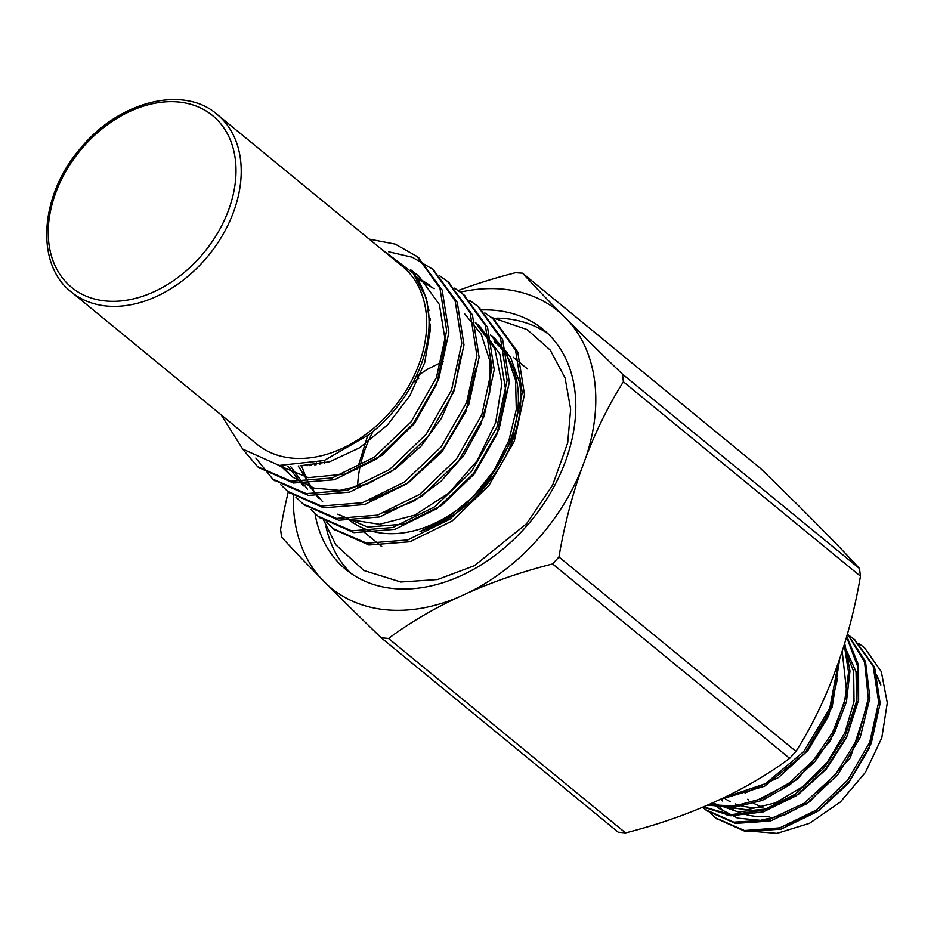 <?xml version="1.0" encoding="UTF-8"?>
<svg xmlns="http://www.w3.org/2000/svg" width="934" height="934" viewBox="0 0 934 934"><rect width="100%" height="100%" fill="white"/><g stroke="black" fill="none" stroke-linecap="round" stroke-linejoin="round"><path stroke-width="1.4" d="M388.509 638.482L381.177 637.759A348.487 18.085 -137.5 0 1 327.495 584.918A179.059 129.231 -50.6 0 0 457.17 597.772A348.487 199.257 172.7 0 0 388.509 638.482L625.558 832.883A348.487 199.257 172.7 0 0 709.151 804.419L720.966 799.049A348.487 199.257 172.7 0 0 789.639 758.35L552.589 563.938A348.487 199.257 172.7 0 0 468.985 592.401A179.059 129.231 -50.6 0 0 581.38 469.58A348.487 217.342 95.7 0 0 558.941 557.003L795.99 751.403A348.487 217.342 95.7 0 0 833.361 676.228L838.008 663.619A348.487 217.342 95.7 0 0 860.447 576.196L623.398 381.784A348.487 217.342 95.7 0 0 586.027 456.959A179.059 129.231 -50.6 0 0 568.736 321.284A348.487 18.085 42.5 0 0 622.429 374.125L859.478 568.526A348.487 18.085 42.5 0 0 820.717 527.943L813.549 520.693A348.487 18.085 42.5 0 0 759.856 467.852L522.807 273.452A348.487 18.085 42.5 0 0 561.567 314.034A179.059 129.231 -50.6 0 0 460.439 292.097M293.323 495.499A179.059 129.231 -50.6 0 0 320.315 577.667A348.487 18.085 -137.5 0 1 281.566 537.085L280.585 529.415A348.487 217.342 -84.3 0 1 288.291 491.844M327.495 584.918L320.315 577.667M468.985 592.401L457.17 597.772M586.027 456.959L581.38 469.58M561.567 314.034L568.736 321.284M315.003 513.583A155.371 112.138 -50.6 0 0 346 569.623A155.371 112.138 -50.6 0 0 531.236 520.588A155.371 112.138 -50.6 0 0 543.051 329.34A155.371 112.138 -50.6 0 0 495.709 310.38A155.371 112.138 -50.6 0 0 481.909 309.913M316.404 462.855A155.371 112.138 -50.6 0 0 316.007 464.875M458.279 290.509A348.487 199.257 -7.3 0 1 515.486 272.728L522.538 273.195L759.856 467.852M623.398 381.784L622.429 374.125M552.589 563.938L558.941 557.003M859.478 568.526L860.447 576.196M795.99 751.403L789.639 758.35M625.558 832.883L618.226 832.159M863.915 647.285L864.58 647.834A113.002 81.562 -50.6 0 0 863.915 647.285A113.002 81.562 -50.6 0 0 863.868 647.239L858.65 643.398M839.701 658.715L832.147 707.166L805.05 753.002L764.584 786.241L720.161 799.422M844.698 643.234L849.987 671.067L846.414 701.936L834.366 733.003L814.997 761.432L790.152 784.607L762.202 800.426L733.785 807.455L707.563 805.12M846.776 636.264L858.579 665.171L858.638 699.893L847.01 736.167L825.212 769.523L796.037 795.85L763.195 811.915L730.855 815.779L703.127 807.011M847.453 633.871L865.491 661.494L869.928 697.838L860.202 737.51L837.88 774.683L806.381 803.941L770.468 820.998L735.56 823.403L706.945 810.829L702.858 807.128M854.552 639.615L874.598 667.156L880.167 703.372L871.235 743.441L849.228 781.373L817.6 811.413L781.314 829.053L745.962 831.715L716.296 818.488M710.751 813.456L715.549 817.88L744.491 830.513L779.843 827.839L816.118 810.21L847.733 780.182L869.752 742.25L878.696 702.17L873.127 665.942L853.828 639.008L848.562 635.132M702.707 807.198L705.474 809.615L733.844 822.154L768.46 819.935L804.151 803.24L835.591 774.473L858.112 737.743L868.316 698.375L864.615 662.043L847.418 633.999M703.465 806.871L731.077 814.693L762.938 810.327L795.126 794.262L823.718 768.343L845.2 735.665L856.933 700.08L857.435 665.814L846.578 636.941M708.719 804.606L734.544 806.03L762.261 798.582L789.393 782.867L813.514 760.229L832.463 732.606L844.499 702.415L848.551 672.27L844.219 644.799M723.453 797.87L765.623 783.626L803.707 751.648L829.754 708.381L838.452 662.346M864.58 647.834L881.311 671.628L887.3 702.87L881.801 737.86L865.456 772.348L840.308 802.072L809.498 823.309L776.983 833.338L746.978 830.851M875.812 674.079L880.855 684.996A103.581 74.767 -50.6 0 0 875.695 673.671M762.996 807.139A78.152 56.414 129.4 0 1 752.057 802.318M748.601 799.901A78.152 56.414 129.4 0 1 747.737 799.224M843.741 646.328L853.653 671.523L854.026 701.422L844.885 732.77L827.302 762.167L803.263 786.416L775.489 802.878L747.107 809.79L721.305 806.439M719.682 806.918L722.694 810.689M726.127 814.226L727.317 815.324M785.366 826.111L818.885 810.584L848.317 783.416L869.064 748.718L877.843 711.743M715.829 805.937L718.608 808.214L737.591 818.102L760.486 820.309L785.296 814.646L809.93 801.547L850.29 757.836L867.756 703.477M712.502 802.901L737.977 811.868L768.075 808.786L798.803 794.005L826.088 769.382L846.309 738.058L856.77 704.049L856.023 671.721L844.091 645.196M755.127 801.314L797.122 779.516L830.454 740.755L846.916 694.184L842.188 651.243M745.052 793.048L778.512 777.555L807.945 750.434L828.715 715.724L837.518 678.679M496.76 318.144A155.371 112.138 129.4 0 1 505.784 318.646A155.371 112.138 129.4 0 1 547.931 333.671M351.207 573.546A155.371 112.138 129.4 0 1 325.966 526.437M442.681 364.26A114.882 82.916 -50.6 0 0 440.72 365.159M418.864 378.247A114.882 82.916 -50.6 0 0 412.851 382.882M373.016 431.45A114.882 82.916 -50.6 0 0 357.594 487.209M217.015 114.322L402.472 266.412A114.882 82.916 129.4 0 1 408.333 386.758A114.882 82.916 129.4 0 1 291.782 458.092A114.882 82.916 129.4 0 1 256.768 444.082L71.311 291.98C34.978 264.24 39.672 194.996 80.581 148.284C118.77 101.269 183.496 84.924 217.015 114.322A114.882 82.916 129.4 0 1 222.876 234.656A114.882 82.916 129.4 0 1 106.324 306.002A114.882 82.916 129.4 0 1 71.311 291.98M221.16 414.871L242.665 449.044L279.196 465.436L324.145 460.532L368.848 434.754A117.707 84.959 -50.6 0 0 413.085 273.113L380.535 248.421M309.434 464.455L309.387 465.634M334.29 529.555L368.953 545.024L409.979 541.743L452.091 520.997L488.762 485.797L514.237 441.373L524.464 394.428L517.763 352.001L493.923 319.51M319.171 517.156L353.881 532.637L394.942 529.321L437.042 508.551L473.655 473.386L499.095 429.045L509.334 382.123L502.655 339.637L478.803 307.111M304.064 504.757L338.715 520.226L379.753 516.946L421.911 496.164L458.582 460.929L484.01 416.552L494.226 369.642L487.525 327.227L463.684 294.712M288.956 492.37L323.608 507.827L364.645 504.535L406.745 483.8L443.393 448.624L468.856 404.235L479.107 357.267L472.406 314.816L448.565 282.313M273.825 479.971L308.489 495.429L349.573 492.125L391.708 471.343L428.332 436.155L453.749 391.801L463.976 344.915L457.298 302.464L433.446 269.914M258.695 467.56L293.358 483.03L334.384 479.749L376.507 458.991L413.19 423.779L438.653 379.356L448.869 332.434L442.167 290.007L418.327 257.515M369.163 239.092L395.222 244.124L417.229 256.593L439.961 288.209L446.662 330.624L436.447 377.546L410.995 421.958L374.312 457.181L332.177 477.939L291.151 481.22L257.597 466.673L242.49 448.892M388.661 251.783L412.326 257.27L432.349 268.992L455.103 300.655L461.781 343.105L451.542 390.015L426.114 434.357L389.501 469.533L347.378 490.315L306.294 493.631L272.716 479.072L255.811 458.034M439.494 275.705L447.468 281.391L470.199 313.007L476.9 355.445L466.661 402.414L441.187 446.814L404.539 481.991L362.427 502.737L321.401 506.03L287.835 491.471L280.749 484.688M454.613 288.104L462.587 293.79L485.33 325.417L492.02 367.844L481.804 414.743L456.387 459.119L419.716 494.343L377.558 515.136L336.509 518.417L302.955 503.87L295.868 497.086M469.732 300.503L477.706 306.189L500.449 337.828L507.139 380.313L496.888 427.235L471.448 471.588L434.824 506.753L392.724 527.512L351.674 530.827L318.074 516.269L310.987 509.485M426.791 301.927L427.457 301.834M484.851 312.902L492.825 318.587L515.556 350.192L522.258 392.619L512.042 439.552L486.567 483.975L449.896 519.187L407.773 539.934L366.747 543.214L333.193 528.667L326.106 521.884M307.146 465.774L307.158 464.863M410.668 269.751L419.027 276.336L411.684 271.117M415.49 276.266L429.967 285.302M281.998 465.786L292.424 476.97L280.282 465.587M303.352 485.937L287.835 466.206M318.471 498.336L298.215 465.984M427.749 306.679L428.578 306.679M337.781 514.167L367.646 527.08L404.165 524.056L441.677 505.446L474.332 473.923L496.97 434.182L505.983 392.198L499.9 354.231L479.504 325.931L475.324 322.499L494.81 348.639L501.873 383.547L495.65 422.647L477.122 460.812L448.869 493.035L414.778 515.148L379.531 524.289L347.927 519.339M310.975 465.494L310.847 464.163M429.033 320.187L430.282 320.012M490.443 334.897L506.73 354.546L515.568 380.115L516.292 409.524L508.925 440.439L494.086 470.374L473.059 496.876L447.643 517.81L420.008 531.469A117.707 84.959 129.4 0 0 519.573 382.531L510.676 357.547L494.623 338.33L490.432 334.897M430.446 324.086L429.045 324.343M314.77 463.276L314.851 465.039M429.208 310.17L428.274 310.216M301.484 465.669L309.317 486.077L322.662 501.768M384.68 512.836L413.657 501.243L440.941 481.384L464.046 454.975L480.847 424.305L489.755 392.07L489.895 361.108L481.197 334.138L464.385 313.532M426.406 298.18L425.811 298.121M290.474 466.264L307.543 489.369M369.56 500.437L408.076 482.983L442.051 451.694L465.903 411.485L475.698 368.591M292.424 476.97L313.871 488.073L339.778 490.42L367.903 483.777L395.806 468.623L421.012 446.207L441.315 418.397L454.905 387.528L460.579 356.193M434.147 288.734L417.054 278.565M278.204 465.284L308.267 477.636L344.786 474.133L382.076 455.232L414.369 423.662L436.68 384.084L445.518 342.311L439.377 304.531L419.027 276.336M300.036 465.821L329.69 461.735L359.859 447.655L387.517 424.912L409.874 395.642L424.69 362.672L430.422 329.165L426.453 298.32L413.085 273.113M430.189 318.471L428.986 318.704M353.356 523.285L348.557 519.351A114.882 82.916 -50.6 0 0 383.5 533.314A114.882 82.916 -50.6 0 0 500.052 461.98A114.882 82.916 -50.6 0 0 494.191 341.634L507.664 352.678M430.411 329.749A114.882 82.916 -50.6 0 0 428.776 330.146M324.32 460.462A114.882 82.916 -50.6 0 0 324.296 463.217M738.339 811.903A95.852 69.186 -50.6 0 0 755.653 816.328A95.852 69.186 -50.6 0 0 769.569 816.258M720.744 799.154A95.852 69.186 -50.6 0 0 722.437 800.975M728.835 806.474A95.852 69.186 -50.6 0 0 733.26 809.346M723.768 797.729A92.279 66.606 -50.6 0 0 730.143 801.652M735.338 803.976A92.279 66.606 -50.6 0 0 762.377 807.303M105.554 300.97A111.111 80.196 -50.6 0 0 235.298 159.177A111.111 80.196 -50.6 0 0 85.589 144.338A111.111 80.196 -50.6 0 0 105.554 300.97M381.656 638.179L618.506 832.416M855.299 640.21L853.828 639.008M717.02 819.095L715.549 817.88M706.945 810.829L705.474 809.615M495.032 320.397L492.825 318.587M479.913 307.998L477.706 306.189M464.793 295.599L462.587 293.79M449.674 283.2L447.468 281.391M434.555 270.802L432.349 268.992M419.436 258.403L417.229 256.593M335.388 530.477L333.193 528.667M320.269 518.078L318.074 516.269M305.149 505.679L302.955 503.87M290.03 493.28L287.835 491.471M274.911 480.882L272.716 479.072M259.792 468.483L257.597 466.673M527.453 368.918L513.291 357.29M381.761 546.577L363.676 531.75M443.276 361.376L427.503 369.222L415.887 376.869M367.646 435.758L357.185 469.557M323.783 520.448L335.866 544.872L363.863 570.511L400.814 582.022L437.579 579.535L474.437 565.677L526.578 523.705L552.648 485.085L567.709 442.786L570.651 409.22L565.082 377.92L550.243 350.098L527.138 329.585L491.156 317.268M430.469 325.943L428.975 326.538M320.292 461.758L319.907 464.186"/></g></svg>
